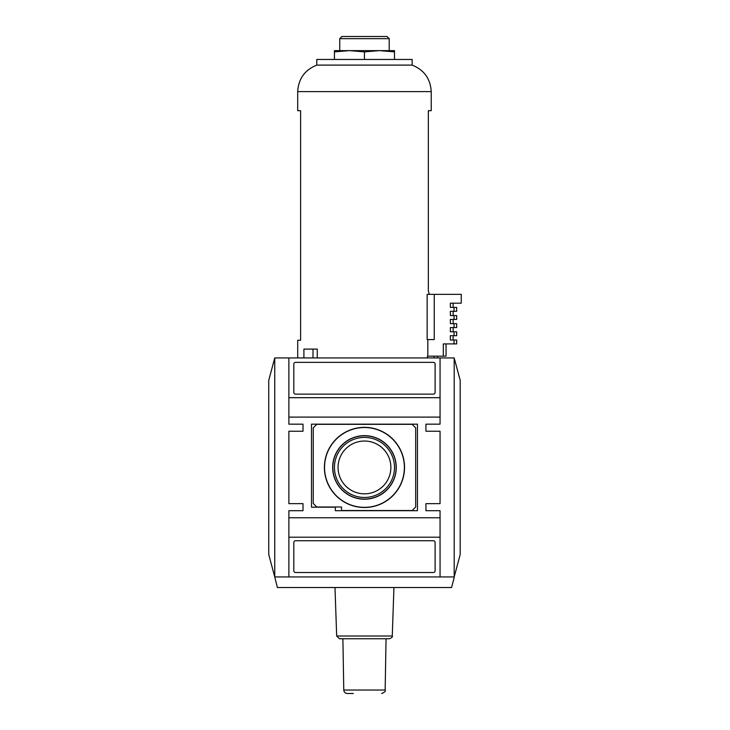 <?xml version="1.0" encoding="UTF-8"?>
<svg xmlns="http://www.w3.org/2000/svg" width="730" height="730" viewBox="0 0 730 730"><rect width="100%" height="100%" fill="white"/><g stroke="black" fill="none" stroke-linecap="round" stroke-linejoin="round"><path stroke-width="1.09" d="M312.997 357.937L312.997 349.104L317.258 349.104L317.258 357.937M446.057 343.894L446.057 356.167L443.32 356.167L443.32 343.894L456.661 343.894L456.661 340.007L450.383 340.007L450.383 335.681L456.661 335.681L456.661 331.794L450.383 331.794L450.383 327.56L456.661 327.56L456.661 323.673L450.383 323.673L450.383 319.43L456.661 319.43L456.661 315.552L450.383 315.552L450.383 311.309L456.661 311.309L456.661 307.421L450.383 307.421L450.383 303.187L461.25 303.187L461.25 294.354L434.25 294.354L434.25 339.569L427.15 339.569L427.15 294.354L434.25 294.354M427.835 339.569L427.835 356.167M443.32 356.167L434.131 356.167L434.131 357.937M454.033 340.007L454.033 343.894M454.033 331.794L454.033 335.681M454.033 323.673L454.033 327.56M454.033 315.552L454.033 319.43M454.033 307.421L454.033 311.309M317.258 349.104L303.908 349.104L303.908 357.937M434.131 356.167L427.406 356.167L427.406 357.937M297.703 357.937L297.703 340.271L300.596 340.271L300.596 110.677L297.703 110.677L297.703 91.606C298.47 78.749 304.83 69.916 316.784 65.107L412.149 65.107L412.149 59.458L316.784 59.458L316.784 65.107M429.304 294.354L428.337 290.823L428.337 110.677L431.229 110.677L431.229 91.606C430.463 78.749 424.103 69.916 412.149 65.107M334.44 51.876L334.44 50.625L349.451 50.625L334.44 51.876L334.44 59.458M364.462 51.876L349.451 50.625L379.481 50.625L364.462 51.876L364.462 59.458M394.492 51.876L379.481 50.625L394.492 50.625L394.492 59.458M341.905 36.5L387.028 36.5L389.19 38.663L339.742 38.663L341.905 36.5M339.742 50.625L339.742 38.663M454.188 357.937L460.183 380.312L460.183 554.563L454.188 576.937L274.745 576.937L277.4 587.531L451.532 587.531L454.188 577.64L454.188 357.937L274.745 357.937L268.749 380.312L268.749 554.563L274.745 576.937L274.745 357.937M435.107 392.375L435.107 364.115A1.77 1.77 0 0 0 433.346 362.354L295.586 362.354A1.77 1.77 0 0 0 293.816 364.115L293.816 392.375A1.77 1.77 0 0 0 295.586 394.145L433.346 394.145A1.77 1.77 0 0 0 435.107 392.375M288.879 357.937L288.879 397.677L440.053 397.677L440.053 357.937L288.879 357.937M417.451 510.708L417.451 424.166L311.482 424.166L311.482 507.177L335.326 507.177L335.326 510.708L417.451 510.708M440.053 424.166L440.053 417.104L288.879 417.104L288.879 424.166L303.005 424.166L303.005 431.229L288.879 431.229L288.879 503.645L303.005 503.645L303.005 510.708L288.879 510.708L288.879 517.771L440.053 517.771L440.053 510.708L425.928 510.708L425.928 503.645L440.053 503.645L440.053 431.229L425.928 431.229L425.928 424.166L440.053 424.166M433.346 572.521A1.77 1.77 0 0 0 435.107 570.75L435.107 542.5A1.77 1.77 0 0 0 433.346 540.729L295.586 540.729A1.77 1.77 0 0 0 293.816 542.5L293.816 570.75A1.77 1.77 0 0 0 295.586 572.521L433.346 572.521M440.053 576.928L440.053 537.198L288.879 537.198L288.879 576.928L440.053 576.928M425.928 510.708L425.928 503.645M425.928 431.229L425.928 424.166M303.005 424.166L303.005 431.229M303.005 503.645L303.005 510.708M440.053 517.771L440.053 537.198M288.879 537.198L288.879 517.771M288.879 417.104L288.879 397.677M440.053 397.677L440.053 417.104M412.149 510.526L415.68 506.994L415.68 427.871L412.149 424.34L316.784 424.34L313.243 427.871L313.243 503.463L316.784 506.994L341.503 506.994L341.503 510.526L412.149 510.526M324.394 467.437A40.077 40.077 0 0 0 384.5 502.14A40.077 40.077 0 0 0 384.5 432.726A40.077 40.077 0 0 0 324.394 467.437M332.679 467.437A31.792 31.792 0 0 0 380.357 494.967A31.792 31.792 0 0 0 380.357 439.907A31.792 31.792 0 0 0 332.679 467.437M332.834 467.437A31.627 31.627 0 0 0 380.284 494.83A31.627 31.627 0 0 0 380.284 440.044A31.627 31.627 0 0 0 332.834 467.437M324.549 467.437A39.913 39.913 0 0 0 384.418 502.003A39.913 39.913 0 0 0 384.418 432.872A39.913 39.913 0 0 0 324.549 467.437M338.063 467.437A26.408 26.408 0 0 0 364.462 493.836A26.408 26.408 0 0 0 390.869 467.437A26.408 26.408 0 0 0 364.462 441.029A26.408 26.408 0 0 0 338.063 467.437M364.462 497.458A30.021 30.021 0 0 1 334.44 467.437A30.021 30.021 0 0 1 364.462 437.407A30.021 30.021 0 0 1 394.492 467.437A30.021 30.021 0 0 1 364.462 497.458M334.988 587.531L336.676 636.022L339.505 638.75L389.428 638.75C391.946 637.673 392.886 636.77 392.256 636.022L393.945 587.531M353.338 693.5L347.307 693.5C345.19 693.299 344.012 692.14 343.775 690.033L342.881 638.75M297.703 91.606L431.229 91.606M336.676 636.022L392.256 636.022M343.775 690.033L385.157 690.033C385.869 691.091 384.692 692.25 381.626 693.5M437.58 356.167L437.58 357.937M453.129 303.187L453.129 307.421M453.129 311.309L453.129 315.552M453.129 319.43L453.129 323.673M453.129 327.56L453.129 331.794M453.129 335.681L453.129 340.007M389.19 50.625L389.19 38.663M385.157 690.033L386.051 638.75"/></g></svg>
